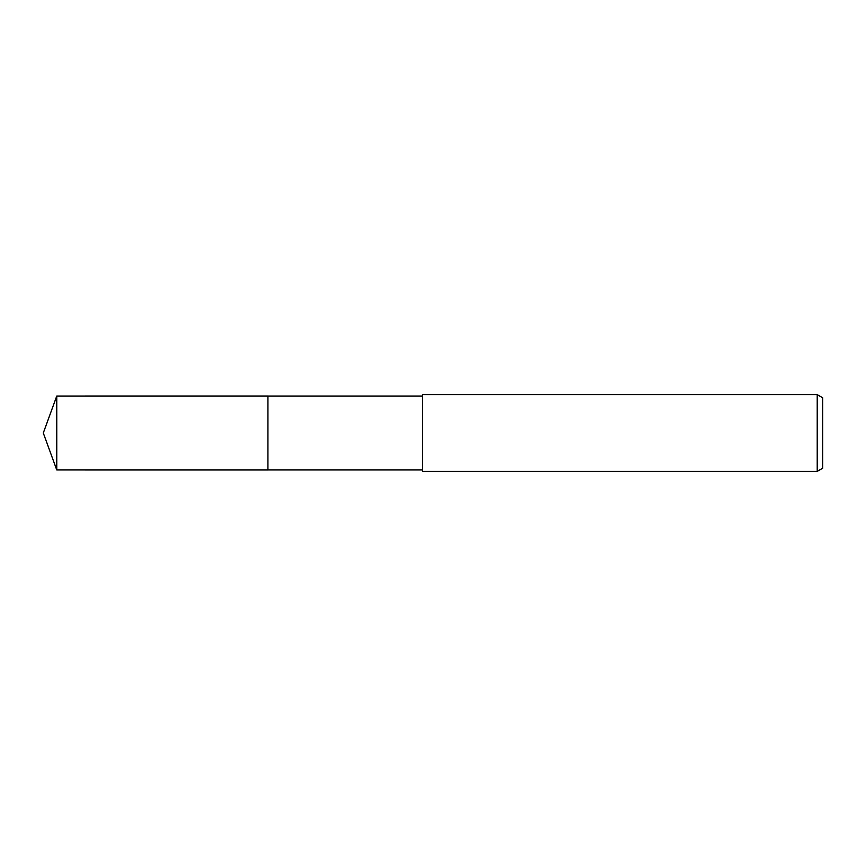 <?xml version="1.0" encoding="UTF-8"?>
<svg xmlns="http://www.w3.org/2000/svg" width="866" height="866" viewBox="0 0 866 866"><rect width="100%" height="100%" fill="white"/><g stroke="black" fill="none" stroke-linecap="round" stroke-linejoin="round"><path stroke-width="1.3" d="M422.651 469.957L267.93 469.957L267.94 396.043L422.651 396.043M267.93 469.957L267.93 396.043L267.93 469.967L56.755 469.957L56.755 396.043L267.93 396.033M817.223 471.364L422.651 471.364L422.651 394.636L817.223 394.636L822.7 397.797L822.7 468.203L817.223 471.364L817.223 394.636M56.755 396.043L43.3 433L56.755 469.957"/></g></svg>
